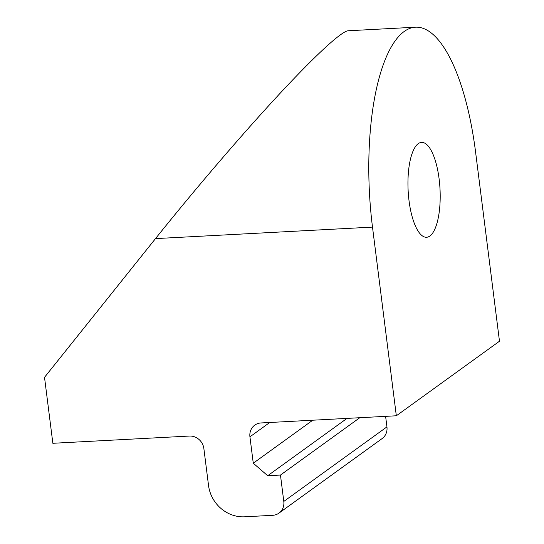 <?xml version="1.0" encoding="UTF-8"?>
<svg xmlns="http://www.w3.org/2000/svg" width="544" height="544" viewBox="0 0 544 544"><rect width="100%" height="100%" fill="white"/><g stroke="black" fill="none" stroke-linecap="round" stroke-linejoin="round"><path stroke-width="0.82" d="M409.027 200.702A47.498 15.96 -93 0 1 421.559 142.399A47.498 15.96 -93 0 1 440.008 188.986A47.498 15.96 -93 0 1 426.584 237.266A47.498 15.96 -93 0 1 409.027 200.702M475.646 152.551L499.48 341.224L396.331 415.779L261.032 422.953A13.573 12.492 54.1 0 0 254.748 425.15A13.573 12.492 54.1 0 0 249.934 436.825L253.266 463.209L267.696 475.728L280.459 475.055L283.791 501.439A13.573 12.492 54.1 0 1 278.977 513.114A13.573 12.492 54.1 0 1 272.694 515.311L244.616 516.8A33.932 31.232 54.1 0 1 208.536 485.506L203.871 448.562A13.573 12.492 54.1 0 0 189.434 436.05L52.856 443.292L44.52 377.325L155.502 238.612L372.497 227.106A162.86 54.713 -93 0 1 415.446 27.2A162.86 54.713 -93 0 1 475.646 152.551M372.497 227.106L396.331 415.779M415.446 27.2L348.146 30.77C341.408 31.26 315.228 55.427 278.358 95.173C241.373 135.102 195.282 188.918 155.502 238.612M385.608 416.344L386.94 426.89A13.573 12.492 54.1 0 1 382.126 438.566L278.977 513.114M359.788 417.717L280.459 475.055M347.024 418.39L267.696 475.728M312.759 420.213L253.266 463.209M386.94 426.89L283.791 501.439M269.763 422.491L249.934 436.825"/></g></svg>
